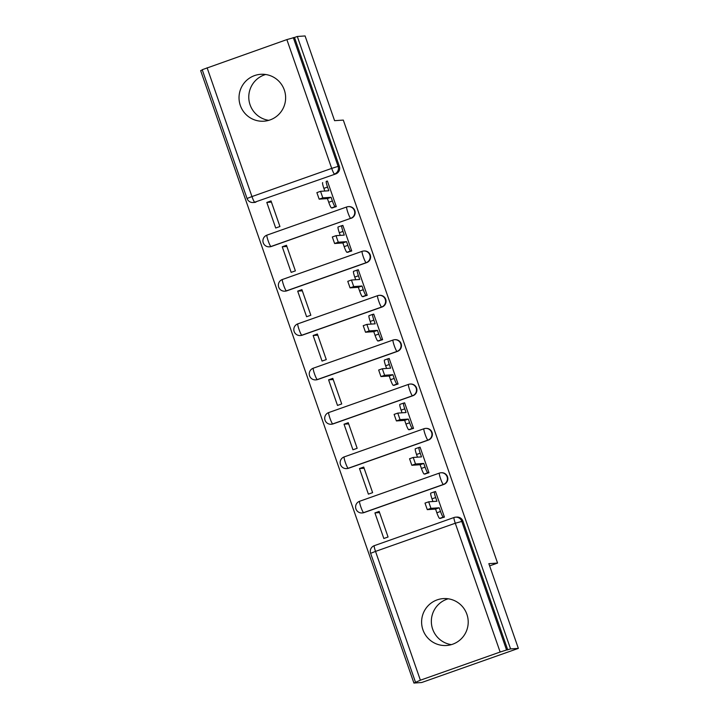 <?xml version="1.0" encoding="UTF-8"?>
<svg xmlns="http://www.w3.org/2000/svg" width="719" height="719" viewBox="0 0 719 719"><rect width="100%" height="100%" fill="white"/><g stroke="black" fill="none" stroke-linecap="round" stroke-linejoin="round"><path stroke-width="1.08" d="M240.344 105.513A23.493 23.296 -93.9 0 0 263.918 121.196A23.493 23.296 -93.9 0 0 284.311 89.992A23.493 23.296 -93.9 0 0 260.736 74.309A23.493 23.296 -93.9 0 0 240.344 105.513M268.771 120.343A23.493 23.296 86.1 0 1 265.662 74.497M422.925 629.808A23.493 23.296 -93.9 0 0 446.499 645.491A23.493 23.296 -93.9 0 0 466.892 614.287A23.493 23.296 -93.9 0 0 443.317 598.603A23.493 23.296 -93.9 0 0 422.925 629.808M451.352 644.637A23.493 23.296 86.1 0 1 448.234 598.792M351.133 218.306A6.022 5.977 -93.9 0 0 348.742 206.605L348.311 206.632A6.022 5.977 86.1 0 1 350.701 218.333L270.946 246.5A6.022 5.977 86.1 0 1 269.373 246.824L269.805 246.797A6.022 5.977 -93.9 0 0 271.378 246.473L270.946 246.5A6.022 0.755 70.5 0 1 268.187 240.865A6.022 0.755 70.5 0 1 266.956 235.131L346.693 206.973A6.022 0.755 70.5 0 0 347.942 212.698A6.022 0.755 -109.5 0 0 350.701 218.333L271.378 246.473M286.818 290.827L366.573 262.66A6.022 5.977 -93.9 0 0 364.191 250.958L363.76 250.994A6.022 5.977 86.1 0 1 366.151 262.687L286.396 290.853A6.022 5.977 86.1 0 1 284.823 291.177L285.254 291.15A6.022 5.977 -93.9 0 0 286.818 290.827L286.396 290.853A6.022 0.755 70.5 0 1 283.628 285.218A6.022 0.755 70.5 0 1 282.405 279.484A6.022 6.022 0 0 0 284.823 291.177M302.268 335.18L382.023 307.013A6.022 5.977 -93.9 0 0 379.632 295.311L379.21 295.347A6.022 5.977 86.1 0 1 381.591 307.04L301.836 335.207A6.022 5.977 86.1 0 1 300.263 335.53L300.695 335.503A6.022 5.977 -93.9 0 0 302.268 335.18L301.836 335.207A6.022 0.755 70.5 0 1 299.077 329.572A6.022 0.755 70.5 0 1 297.855 323.838A6.022 6.022 0 0 0 300.263 335.53M317.717 379.533L397.472 351.366A6.022 5.977 -93.9 0 0 395.082 339.674L394.65 339.701A6.022 5.977 86.1 0 1 397.041 351.393L317.286 379.56A6.022 5.977 86.1 0 1 315.713 379.884L316.144 379.857A6.022 5.977 -93.9 0 0 317.717 379.533L317.286 379.56A6.022 0.755 70.5 0 1 314.527 373.925A6.022 0.755 70.5 0 1 313.295 368.191L393.032 340.042M333.158 423.886L412.913 395.72A6.022 5.977 -93.9 0 0 410.531 384.027L410.1 384.054A6.022 5.977 86.1 0 1 412.481 395.756L332.726 423.913A6.022 5.977 86.1 0 1 331.162 424.246L331.585 424.21A6.022 5.977 -93.9 0 0 333.158 423.886L332.726 423.913A6.022 0.755 70.5 0 1 329.967 418.287A6.022 0.755 70.5 0 1 328.745 412.553A6.022 6.022 0 0 0 331.162 424.246M348.607 468.24L428.362 440.073A6.022 5.977 -93.9 0 0 425.972 428.38L425.54 428.407A6.022 5.977 86.1 0 1 427.931 440.109L348.176 468.276A6.022 5.977 86.1 0 1 346.603 468.599L347.034 468.563A6.022 5.977 -93.9 0 0 348.607 468.24L348.176 468.276A6.022 0.755 70.5 0 1 345.417 462.641A6.022 0.755 70.5 0 1 344.185 456.907A6.022 6.022 0 0 0 346.603 468.599M364.048 512.593L443.803 484.435A6.022 5.977 -93.9 0 0 441.421 472.734L440.99 472.76A6.022 5.977 86.1 0 1 443.38 484.462L363.625 512.629A6.022 5.977 86.1 0 1 362.052 512.953L362.484 512.926A6.022 5.977 -93.9 0 0 364.048 512.593L363.625 512.629A6.022 0.755 70.5 0 1 360.857 506.994A6.022 0.755 70.5 0 1 359.635 501.26A6.022 6.022 0 0 0 362.052 512.953M202.309 70.022L200.646 70.615L413.919 683.05L420.381 680.201L500.136 652.034L455.28 523.234L375.525 551.401L420.381 680.201M518.354 648.385L510.58 648.915L297.307 36.48L305.081 35.95L334.587 120.675L343.305 120.091L497.566 563.067L488.848 563.66L518.354 648.385L421.694 682.52L413.919 683.05M202.246 69.698L286.863 39.599L294.484 37.469L339.341 166.269A6.022 5.977 86.1 0 1 335.683 173.953L254.715 202.201A6.022 5.977 86.1 0 1 253.151 202.524L254.355 202.443A6.022 5.977 -93.9 0 0 255.928 202.111M294.484 37.469L297.307 36.48M507.758 649.904L462.91 521.113L455.28 523.234A6.022 0.755 -109.5 0 1 454.057 517.5L374.302 545.667A6.022 6.022 0 0 0 370.618 553.324L375.525 551.401A6.022 0.755 -109.5 0 1 374.302 545.667A6.022 0.755 -109.5 0 1 374.329 545.658L454.031 517.509A6.022 0.755 -109.5 0 1 454.084 517.491A6.022 5.977 86.1 0 1 461.697 521.194L506.553 649.994L510.58 648.915M506.553 649.994L500.136 652.034M440.118 518.372L444.423 517.105L435.516 491.508L434.716 491.787M374.923 512.908L383.829 538.495L388.062 537.003L379.147 511.416L374.923 512.908L379.56 512.593M359.473 468.554L368.389 494.142L372.613 492.65L363.706 467.062L359.473 468.554L364.111 468.24M424.677 474.019L428.973 472.743L420.067 447.155L419.276 447.434M344.033 424.201L352.939 449.788L357.163 448.297L348.257 422.709L344.033 424.201L348.67 423.886M409.228 429.665L413.533 428.389L404.617 402.802L403.826 403.08M328.583 379.848L337.499 405.435L341.723 403.943L332.807 378.356L328.583 379.848L333.221 379.533M393.778 385.312L398.083 384.036L389.177 358.448L388.386 358.727M313.133 335.494L322.049 361.082L326.273 359.59L317.367 334.002L313.133 335.494L317.771 335.18M378.338 340.959L382.643 339.683L373.727 314.095L372.936 314.374M297.693 291.132L306.6 316.728L310.833 315.237L301.917 289.64L297.693 291.132L302.331 290.818M362.888 296.596L367.193 295.329L358.287 269.742L357.487 270.02M282.243 246.779L291.159 272.375L295.383 270.874L286.477 245.287L282.243 246.779L286.881 246.464M347.448 252.243L351.744 250.976L342.837 225.38L342.046 225.667M266.803 202.425L275.71 228.013L279.934 226.521L271.027 200.934L266.803 202.425L271.44 202.111M331.998 207.89L336.303 206.623L327.388 181.026L326.597 181.305M489.621 565.871L497.566 563.067M462.91 521.113A6.022 5.977 -93.9 0 0 456.862 517.087L455.657 517.168A6.022 6.022 0 0 0 454.057 517.5M435.588 491.733L434.456 491.805A6.022 0.755 70.5 0 0 434.429 491.814A6.022 0.755 70.5 0 0 435.66 497.548L436.945 501.242L428.668 501.808L430.96 508.342L439.219 507.785L440.513 511.479A6.022 0.755 70.5 0 0 443.272 517.114L439.606 518.408A6.022 0.755 -109.5 0 1 436.846 512.773L435.561 509.079L427.293 509.636L425.001 503.102L428.65 501.817L425.001 503.102M432.928 501.52L431.993 498.842A6.022 0.755 -109.5 0 1 430.771 493.108A6.022 0.755 -109.5 0 1 430.798 493.099L434.411 491.823M440.99 518.318L439.606 518.408M444.405 517.033L443.272 517.114M439.219 507.785L435.561 509.079M420.139 447.38L419.015 447.452A6.022 0.755 70.5 0 0 420.211 453.195L421.496 456.889L413.218 457.455L415.51 463.989L423.779 463.431L425.064 467.125A6.022 0.755 70.5 0 0 427.823 472.76L424.165 474.055A6.022 0.755 -109.5 0 1 421.397 468.42L420.112 464.726L411.843 465.283L409.551 458.749L413.2 457.464L409.551 458.749M417.478 457.167L416.544 454.489A6.022 0.755 -109.5 0 1 415.321 448.755A6.022 0.755 -109.5 0 1 415.348 448.746L418.961 447.47M425.54 473.956L424.165 474.055M419.015 447.452A6.022 0.755 70.5 0 0 418.988 447.461L415.321 448.755M428.955 472.68L427.823 472.76M423.779 463.431L420.112 464.726M404.698 403.026L403.566 403.098A6.022 0.755 70.5 0 0 403.539 403.107A6.022 0.755 70.5 0 0 404.77 408.841L406.055 412.535L397.769 413.101L400.061 419.635L408.329 419.078L409.614 422.772A6.022 0.755 70.5 0 0 412.382 428.407L408.716 429.701A6.022 0.755 -109.5 0 1 405.956 424.066L404.662 420.372L396.403 420.93L394.111 414.396L397.76 413.11M402.038 412.805L401.103 410.136A6.022 0.755 -109.5 0 1 399.881 404.402A6.022 0.755 -109.5 0 1 399.908 404.393L403.521 403.116M410.1 429.603L408.716 429.701M413.506 428.326L412.382 428.407M408.329 419.078L404.662 420.372M389.249 358.664L388.125 358.745A6.022 0.755 70.5 0 0 388.098 358.754A6.022 0.755 70.5 0 0 389.321 364.488L390.606 368.182L382.328 368.748L384.62 375.282L392.889 374.716L394.174 378.419A6.022 0.755 70.5 0 0 396.933 384.054L393.266 385.348A6.022 0.755 -109.5 0 1 390.507 379.713L389.222 376.01L380.953 376.576L378.661 370.042L382.31 368.748L378.661 370.042M386.588 368.452L385.654 365.782A6.022 0.755 -109.5 0 1 384.431 360.048A6.022 0.755 -109.5 0 1 384.458 360.039L388.071 358.763M394.65 385.249L393.266 385.348M398.065 383.973L396.933 384.054M392.889 374.716L389.222 376.01M373.808 314.311L372.676 314.392A6.022 0.755 70.5 0 0 373.871 320.126L375.165 323.829L366.879 324.386L369.171 330.929L377.439 330.363L378.724 334.065A6.022 0.755 70.5 0 0 381.483 339.692L377.826 340.986A6.022 0.755 -109.5 0 1 375.066 335.36L373.772 331.657L365.513 332.223L363.221 325.68L366.87 324.395L363.221 325.68M371.139 324.098L370.213 321.42A6.022 0.755 -109.5 0 1 368.982 315.686A6.022 0.755 -109.5 0 1 369.009 315.686L372.622 314.41M379.201 340.896L377.826 340.986M372.676 314.392A6.022 0.755 70.5 0 0 372.649 314.392L368.982 315.686M382.616 339.62L381.483 339.692M377.439 330.363L373.772 331.657M358.359 269.958L357.226 270.038A6.022 0.755 70.5 0 0 358.43 275.772L359.716 279.475L351.438 280.033L353.73 286.575L361.99 286.009L363.284 289.703A6.022 0.755 70.5 0 0 366.043 295.338L362.376 296.632A6.022 0.755 -109.5 0 1 359.617 290.997L358.332 287.303L350.063 287.87L347.771 281.327L351.42 280.042M355.698 279.745L354.764 277.067A6.022 0.755 -109.5 0 1 353.541 271.333A6.022 0.755 -109.5 0 1 353.568 271.333L357.181 270.056M363.76 296.543L362.376 296.632M357.226 270.038A6.022 0.755 70.5 0 0 357.199 270.038L353.541 271.333M367.175 295.266L366.043 295.338M361.99 286.009L358.332 287.303M342.909 225.604L341.786 225.685A6.022 0.755 70.5 0 0 341.759 225.685A6.022 0.755 70.5 0 0 342.981 231.419L344.266 235.113L335.989 235.679L338.281 242.213L346.549 241.656L347.834 245.35A6.022 0.755 70.5 0 0 350.593 250.985L346.935 252.279A6.022 0.755 -109.5 0 1 344.167 246.644L342.882 242.95L334.614 243.507L332.322 236.973L335.971 235.688M340.249 235.392L339.314 232.713A6.022 0.755 -109.5 0 1 338.092 226.979A6.022 0.755 -109.5 0 1 338.119 226.979L341.732 225.703M348.311 252.189L346.935 252.279M351.726 250.913L350.593 250.985M346.549 241.656L342.882 242.95M327.469 181.251L326.336 181.323A6.022 0.755 70.5 0 0 326.309 181.332A6.022 0.755 70.5 0 0 327.54 187.066L328.826 190.76L320.539 191.326L322.831 197.86L331.099 197.303L332.385 200.996A6.022 0.755 70.5 0 0 335.153 206.632L331.486 207.926A6.022 0.755 -109.5 0 1 328.727 202.291L327.433 198.597L319.173 199.154L316.881 192.62L320.53 191.335L316.881 192.62M324.808 191.038L323.874 188.36A6.022 0.755 -109.5 0 1 322.651 182.626A6.022 0.755 -109.5 0 1 322.678 182.617L322.651 182.626M332.87 207.836L331.486 207.926M336.276 206.551L335.153 206.632M331.099 197.303L327.433 198.597M366.573 262.66L366.151 262.687A6.022 0.755 -109.5 0 1 363.383 257.051A6.022 0.755 70.5 0 1 362.16 251.317L282.432 279.484A6.022 0.755 70.5 0 0 282.405 279.484L362.16 251.317A6.022 0.755 70.5 0 1 362.187 251.317A6.022 5.977 86.1 0 1 363.76 250.994A6.022 6.022 0 0 0 362.16 251.317M382.023 307.013L381.591 307.04A6.022 0.755 -109.5 0 1 378.832 301.405A6.022 0.755 70.5 0 1 377.61 295.671A6.022 0.755 70.5 0 1 377.637 295.671A6.022 5.977 86.1 0 1 379.21 295.347A6.022 6.022 0 0 0 377.61 295.671L297.855 323.838A6.022 0.755 70.5 0 1 297.882 323.838L377.583 295.689M397.472 351.366L397.041 351.393A6.022 0.755 -109.5 0 1 394.282 345.767A6.022 0.755 70.5 0 1 393.05 340.033A6.022 5.977 86.1 0 1 394.65 339.701A6.022 6.022 0 0 0 393.05 340.033A6.022 0.755 70.5 0 0 393.05 340.033L313.295 368.191A6.022 0.755 70.5 0 0 313.295 368.191A6.022 6.022 0 0 0 315.713 379.884M412.913 395.72L412.481 395.756A6.022 0.755 -109.5 0 1 409.722 390.12A6.022 0.755 70.5 0 1 408.5 384.386L328.772 412.544A6.022 0.755 70.5 0 0 328.745 412.553L408.5 384.386A6.022 0.755 70.5 0 1 408.527 384.377A6.022 5.977 86.1 0 1 410.1 384.054A6.022 6.022 0 0 0 408.5 384.386M428.362 440.073L427.931 440.109A6.022 0.755 -109.5 0 1 425.172 434.474A6.022 0.755 70.5 0 1 423.94 428.74L344.212 456.898A6.022 0.755 70.5 0 0 344.185 456.907L423.94 428.74A6.022 0.755 70.5 0 1 423.967 428.731A6.022 5.977 86.1 0 1 425.54 428.407A6.022 6.022 0 0 0 423.94 428.74M443.803 484.435L443.38 484.462A6.022 0.755 -109.5 0 1 440.612 478.827A6.022 0.755 70.5 0 1 439.39 473.093A6.022 5.977 86.1 0 1 440.99 472.76A6.022 6.022 0 0 0 439.39 473.093A6.022 0.755 70.5 0 0 439.39 473.093L359.635 501.26A6.022 0.755 70.5 0 1 359.662 501.251L439.363 473.102M335.683 173.953L254.715 202.201A6.022 0.755 70.5 0 1 251.956 196.566L331.711 168.399L286.863 39.599M207.108 67.766L251.956 196.566L247.048 198.489A6.022 6.022 0 0 0 253.151 202.524M346.738 206.964A6.022 5.977 86.1 0 1 348.311 206.632A6.022 6.022 0 0 0 346.711 206.964A6.022 0.755 70.5 0 1 346.738 206.964M346.711 206.964L266.956 235.131A6.022 0.755 70.5 0 0 266.956 235.131A6.022 6.022 0 0 0 269.373 246.824M339.341 166.269L338.128 166.359A6.022 5.977 86.1 0 1 334.47 174.034A6.022 0.755 70.5 0 1 331.711 168.399L338.128 166.359L293.28 37.559M435.66 497.548L431.993 498.842M440.513 511.479L436.846 512.773M430.96 508.342L427.293 509.636M420.211 453.195L416.544 454.489M425.064 467.125L421.397 468.42M415.51 463.989L411.843 465.283M404.77 408.841L401.103 410.136M409.614 422.772L405.956 424.066M400.061 419.635L396.403 420.93M389.321 364.488L385.654 365.782M394.174 378.419L390.507 379.713M384.62 375.282L380.953 376.576M373.871 320.126L370.213 321.42M378.724 334.065L375.066 335.36M369.171 330.929L365.513 332.223M358.43 275.772L354.764 277.067M363.284 289.703L359.617 290.997M353.73 286.575L350.063 287.87M342.981 231.419L339.314 232.713M347.834 245.35L344.167 246.644M338.281 242.213L334.614 243.507M327.54 187.066L323.874 188.36M332.385 200.996L328.727 202.291M322.831 197.86L319.173 199.154M202.201 69.689L247.048 198.489M370.618 553.324L415.465 682.124M434.429 491.814L430.771 493.108M403.539 403.107L399.881 404.402M397.769 413.101L394.111 414.396M388.098 358.754L384.431 360.048M351.438 280.033L347.771 281.327M341.759 225.685L338.092 226.979M335.989 235.679L332.322 236.973"/></g></svg>
